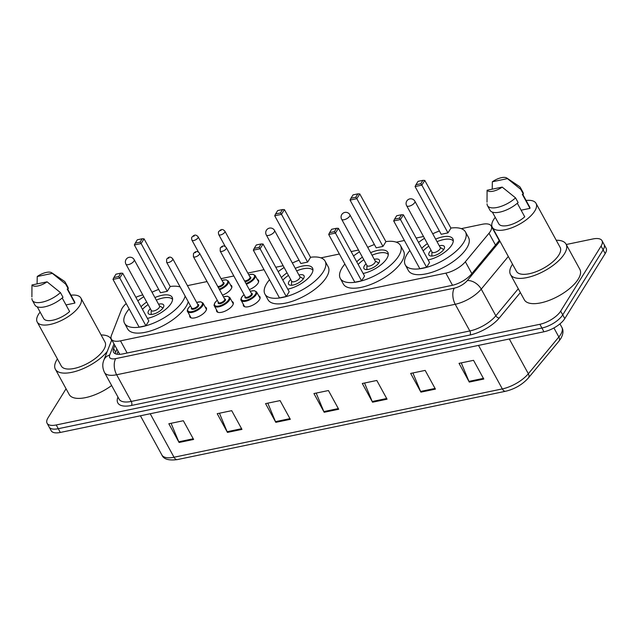 <?xml version="1.0" encoding="UTF-8"?>
<svg xmlns="http://www.w3.org/2000/svg" width="638" height="638" viewBox="0 0 638 638"><rect width="100%" height="100%" fill="white"/><g stroke="black" fill="none" stroke-linecap="round" stroke-linejoin="round"><path stroke-width="0.96" d="M258.773 295.888A9.379 3.892 151.3 0 1 259.937 296.798A9.379 3.892 151.3 0 1 259.451 299.693A9.379 3.892 151.3 0 1 250.925 305.953A9.379 3.892 151.3 0 1 243.485 305.809A9.379 3.892 151.3 0 1 243.349 304.342M231.985 301.471A9.379 3.892 151.3 0 1 233.149 302.372A9.379 3.892 151.3 0 1 232.655 305.267A9.379 3.892 151.3 0 1 224.129 311.527A9.379 3.892 151.3 0 1 216.689 311.384A9.379 3.892 151.3 0 1 216.553 309.916M205.189 307.045A9.379 3.892 151.3 0 1 206.353 307.955A9.379 3.892 151.3 0 1 205.859 310.85A9.379 3.892 151.3 0 1 197.333 317.102A9.379 3.892 151.3 0 1 189.893 316.966A9.379 3.892 151.3 0 1 189.757 315.491M230.533 285.026A9.379 3.892 151.3 0 1 231.698 285.928A9.379 3.892 151.3 0 1 231.211 288.823A9.379 3.892 151.3 0 1 222.502 295.147M257.329 279.452A9.379 3.892 151.3 0 1 258.494 280.353A9.379 3.892 151.3 0 1 257.999 283.248A9.379 3.892 151.3 0 1 249.299 289.572M126.22 303.56A17.593 7.297 -28.7 0 0 121.419 309.765L111.411 335.436A17.593 7.297 -28.7 0 0 111.363 339.145A17.593 7.297 -28.7 0 0 120.486 340.851L445.858 273.128A17.593 7.297 -28.7 0 0 465.365 261.755L489.019 233.253A17.593 7.297 -28.7 0 0 490.335 231.442A17.593 7.297 -28.7 0 0 491.26 226.011A17.593 7.297 -28.7 0 0 482.137 224.305L461.258 228.651M499.291 240.845L498.94 240.047L499.291 240.845M111.363 339.145L119.697 354.194M142.792 294.939A17.593 7.297 -28.7 0 0 135.886 297.324M423.504 236.507L416.128 238.038M404.388 240.486L396.254 242.177M358.5 250.04L351.123 251.571M339.384 254.02L320.898 257.864M283.152 265.719L275.776 267.258M264.028 269.699L247.823 273.072M233.835 275.983L221.027 278.654M207.047 281.565L187.452 285.641M566.257 244.506L592.885 238.963A17.593 7.297 151.3 0 1 602.001 240.67A17.593 7.297 151.3 0 1 601.076 246.101L560.682 311.113A17.593 7.297 151.3 0 1 539.868 324.287L56.216 424.964A17.593 7.297 151.3 0 1 47.092 423.249A17.593 7.297 151.3 0 1 48.017 417.826L66.065 388.773M602.001 240.67L606.1 248.158A17.593 7.297 151.3 0 1 605.183 253.589L564.789 318.601L562.74 314.861A17.593 7.297 151.3 0 1 541.917 328.036L58.265 428.704A17.593 7.297 151.3 0 1 49.142 426.997A17.593 7.297 151.3 0 0 58.265 428.704L541.917 328.036A17.593 7.297 151.3 0 0 562.74 314.861L603.133 249.849L562.74 314.861L560.682 311.113M604.05 244.418A17.593 7.297 151.3 0 1 603.133 249.849A17.593 7.297 151.3 0 0 604.05 244.418M114.816 345.445L113.62 348.507A17.593 7.297 -28.7 0 0 113.572 352.216A17.593 7.297 -28.7 0 0 122.695 353.93L451.983 285.385A17.593 7.297 -28.7 0 0 471.49 274.021L499.275 240.518A17.593 7.297 -28.7 0 0 499.45 240.311M115.271 353.723A17.593 7.297 151.3 0 1 115.669 352.248L116.866 349.185M564.789 318.601A17.593 7.297 151.3 0 1 543.967 331.776L60.315 432.452A17.593 7.297 151.3 0 1 51.192 430.738L47.092 423.249M227.455 432.405L217.207 413.687L231.714 410.665L241.961 429.39L227.455 432.405A4.689 2.528 78.2 0 1 227.12 431.719L241.587 428.704M179.087 442.477L168.839 423.752L183.345 420.737L193.601 439.454L179.087 442.477A4.689 2.528 78.2 0 1 178.76 441.783L193.226 438.777M372.552 402.203L362.296 383.486L376.811 380.463L387.059 399.189L372.552 402.203A4.689 2.528 78.2 0 1 372.217 401.517L386.684 398.503M420.913 392.139L410.665 373.421L425.171 370.399L435.427 389.116L420.913 392.139A4.689 2.528 78.2 0 1 420.586 391.445L435.052 388.438M469.281 382.074L459.033 363.349L473.54 360.334L483.787 379.052L469.281 382.074A4.689 2.528 78.2 0 1 468.946 381.38L483.413 378.374M275.815 422.34L265.567 403.623L280.082 400.6L290.33 419.318L275.815 422.34A4.689 2.528 78.2 0 1 275.488 421.646L289.955 418.64M324.184 412.276L313.936 393.55L328.442 390.536L338.69 409.253L324.184 412.276A4.689 2.528 78.2 0 1 323.857 411.582L338.315 408.575M316.169 393.088L323.857 411.582M267.808 403.152L275.488 421.646M461.266 362.886L468.946 381.38M412.906 372.951L420.586 391.445M364.537 383.023L372.217 401.517M171.08 423.289L178.76 441.783M219.44 413.225L227.12 431.719M556.24 240.247A31.661 13.135 151.3 0 1 566.042 244.115A31.661 13.135 151.3 0 1 564.383 253.884A31.661 13.135 151.3 0 1 535.609 275.002A31.661 13.135 151.3 0 1 510.496 274.531A31.661 13.135 151.3 0 1 512.154 264.762A31.661 13.135 151.3 0 1 512.521 264.188M566.042 244.115L579.878 269.388A31.661 13.135 151.3 0 1 578.219 279.157A31.661 13.135 151.3 0 1 549.446 300.275A31.661 13.135 151.3 0 1 524.332 299.804L510.496 274.531M526.095 200.46A24.922 10.336 151.3 0 1 536.04 203.362A24.922 10.336 151.3 0 1 534.74 211.05A24.922 10.336 151.3 0 1 512.091 227.67A24.922 10.336 151.3 0 1 492.321 227.295A24.922 10.336 151.3 0 1 493.629 219.608A24.922 10.336 151.3 0 1 495.24 217.359M536.04 203.362L560.124 247.353A24.922 10.336 151.3 0 1 558.824 255.048A24.922 10.336 151.3 0 1 536.175 271.668A24.922 10.336 151.3 0 1 516.413 271.294L492.321 227.295M517.322 203.259L524.739 216.816A17.593 7.297 151.3 0 1 498.749 223.779L492.369 212.111M502.194 187.101A11.731 4.865 151.3 0 1 487.089 190.244L502.194 187.101L515.552 197.876A18.765 7.784 151.3 0 1 499.036 206.999A18.765 7.784 151.3 0 1 487.472 205.619A18.765 7.784 151.3 0 1 487.057 203.985A18.765 7.784 151.3 0 1 487.057 203.809L487.057 203.985M487.089 190.244L487.017 202.166M515.552 197.876L518.112 202.557A18.765 7.784 151.3 0 1 501.604 211.68A18.765 7.784 151.3 0 1 490.04 210.301L487.472 205.619M506.835 178.034A11.731 4.865 151.3 0 1 507.449 178.632L492.353 181.782A11.731 4.865 151.3 0 1 506.835 178.034L519.236 186.36A18.765 7.784 151.3 0 1 520.393 187.596A18.765 7.784 151.3 0 1 520.807 189.406L523.375 194.088L522.315 194.311L530.003 208.355L521.118 210.197M522.689 194.231L529.612 206.879A17.593 7.297 151.3 0 1 530.003 208.355M492.209 189.175L492.353 181.782M507.449 178.632L520.807 189.406M520.393 187.596L522.953 192.277A18.765 7.784 151.3 0 1 523.375 194.088M450.875 228.061A34.3 14.227 151.3 0 1 465.461 231.945A34.3 14.227 151.3 0 1 463.666 242.528A34.3 14.227 151.3 0 1 432.492 265.408A34.3 14.227 151.3 0 1 405.282 264.89A34.3 14.227 151.3 0 1 407.076 254.307A34.3 14.227 151.3 0 1 409.875 250.511M418.528 242.424A34.3 14.227 151.3 0 1 424.493 238.309M432.724 233.803A34.3 14.227 151.3 0 1 439.399 231.004M465.461 231.945L468.539 237.559A34.3 14.227 151.3 0 1 466.745 248.142A34.3 14.227 151.3 0 1 435.571 271.022A34.3 14.227 151.3 0 1 408.36 270.504L405.282 264.89M435.626 239.114A19.938 8.27 151.3 0 1 452.86 238.843A19.938 8.27 151.3 0 1 451.816 244.992A19.938 8.27 151.3 0 1 428.122 259.945M447.972 232.878L450.922 228.141L424.78 180.402L421.838 185.14L447.972 232.878L441.201 234.29L415.067 186.551L421.838 185.14L420.777 183.728L422.882 180.347L418.05 181.352L415.944 184.741L420.777 183.728M421.75 248.31A19.938 8.27 151.3 0 1 427.396 243.62M426.599 267.282L429.541 262.545L403.407 214.807L400.465 219.544L426.599 267.282L419.828 268.694L393.694 220.955L400.465 219.544L399.404 218.132L401.509 214.743L396.669 215.756L394.563 219.137L399.404 218.132M403.407 214.807L401.509 214.743M394.563 219.137L393.694 220.955M424.78 180.402L422.882 180.347M415.944 184.741L415.067 186.551M423.177 250.917A19.347 8.023 151.3 0 1 428.8 246.18M437.03 241.674A19.347 8.023 151.3 0 1 453.299 240.973M431.057 250.303A8.796 3.645 -28.7 0 0 429.398 252.265A8.796 3.645 -28.7 0 0 428.935 254.977A8.796 3.645 -28.7 0 0 435.913 255.112A8.796 3.645 -28.7 0 0 443.912 249.243A8.796 3.645 -28.7 0 0 444.367 246.531A8.796 3.645 -28.7 0 0 439.287 245.797M406.661 205.739L432.03 252.074A4.689 1.946 -28.7 0 0 435.746 252.146A4.689 1.946 -28.7 0 0 440.013 249.011A4.689 1.946 -28.7 0 0 440.26 247.568L414.891 201.233A4.689 4.689 0 0 0 409.819 198.897A4.689 4.689 0 0 0 406.661 205.739A4.689 1.946 -28.7 0 0 409.094 206.194A4.689 1.946 -28.7 0 0 414.644 202.677A4.689 1.946 -28.7 0 0 414.891 201.233M107.272 351.426A31.661 13.135 151.3 0 1 78.37 370.511A31.661 13.135 151.3 0 1 55.378 369.258A31.661 13.135 151.3 0 1 57.037 359.489A31.661 13.135 151.3 0 1 57.404 358.915M101.123 334.982A31.661 13.135 151.3 0 1 110.924 338.85A31.661 13.135 151.3 0 1 111.522 340.525M70.985 295.195A24.922 10.336 151.3 0 1 80.922 298.09A24.922 10.336 151.3 0 1 79.622 305.785A24.922 10.336 151.3 0 1 56.973 322.405A24.922 10.336 151.3 0 1 37.211 322.031A24.922 10.336 151.3 0 1 38.511 314.343A24.922 10.336 151.3 0 1 40.122 312.086M80.922 298.09L105.015 342.088A24.922 10.336 151.3 0 1 103.707 349.776A24.922 10.336 151.3 0 1 81.058 366.395A24.922 10.336 151.3 0 1 61.296 366.021L37.211 322.031M62.205 297.986L69.63 311.543A17.593 7.297 151.3 0 1 43.639 318.506L37.251 306.846M47.076 281.829A11.731 4.865 151.3 0 1 31.972 284.971L47.076 281.829L60.435 292.603A18.765 7.784 151.3 0 1 43.926 301.726A18.765 7.784 151.3 0 1 32.355 300.346A18.765 7.784 151.3 0 1 31.94 298.712A18.765 7.784 151.3 0 1 31.94 298.536L31.94 298.712M31.972 284.971L31.9 296.901M60.435 292.603L62.995 297.284A18.765 7.784 151.3 0 1 46.486 306.407A18.765 7.784 151.3 0 1 34.923 305.028L32.355 300.346M51.718 272.769A11.731 4.865 151.3 0 1 52.332 273.367L37.235 276.509A11.731 4.865 151.3 0 1 51.718 272.769L64.119 281.095A18.765 7.784 151.3 0 1 65.275 282.331A18.765 7.784 151.3 0 1 65.698 284.141L68.258 288.823L67.197 289.038L74.885 303.082L66.001 304.932M67.572 288.966L74.494 301.614A17.593 7.297 151.3 0 1 74.885 303.082M111.642 385.527A31.661 13.135 151.3 0 1 69.215 394.531L55.378 369.258M37.092 283.91L37.235 276.509M52.332 273.367L65.698 284.141M65.275 282.331L67.835 287.012A18.765 7.784 151.3 0 1 68.258 288.823M385.87 241.587A34.3 14.227 151.3 0 1 400.457 245.471A34.3 14.227 151.3 0 1 398.662 256.061A34.3 14.227 151.3 0 1 367.488 278.934A34.3 14.227 151.3 0 1 340.285 278.423A34.3 14.227 151.3 0 1 342.08 267.832A34.3 14.227 151.3 0 1 344.871 264.036M353.532 255.958A34.3 14.227 151.3 0 1 359.489 251.843M367.719 247.337A34.3 14.227 151.3 0 1 374.402 244.529M400.457 245.471L403.535 251.093A34.3 14.227 151.3 0 1 401.741 261.676A34.3 14.227 151.3 0 1 370.566 284.548A34.3 14.227 151.3 0 1 343.356 284.038L340.285 278.423M370.63 252.648A19.938 8.27 151.3 0 1 387.856 252.369A19.938 8.27 151.3 0 1 386.811 258.526A19.938 8.27 151.3 0 1 363.118 273.479M382.967 246.412L385.918 241.674L359.776 193.928L356.833 198.673L382.967 246.412L376.197 247.823L350.063 200.085L356.833 198.673L355.773 197.262L357.878 193.872L353.045 194.877L350.94 198.266L355.773 197.262M356.746 261.843A19.938 8.27 151.3 0 1 362.4 257.154M361.594 280.816L364.545 276.071L338.403 228.332L335.46 233.077L361.594 280.816L354.824 282.219L328.69 234.481L335.46 233.077L334.4 231.666L336.505 228.276L331.664 229.281L329.567 232.671L334.4 231.666M338.403 228.332L336.505 228.276M329.567 232.671L328.69 234.481M359.776 193.928L357.878 193.872M350.94 198.266L350.063 200.085M358.181 264.451A19.347 8.023 151.3 0 1 363.796 259.714M372.026 255.208A19.347 8.023 151.3 0 1 388.295 254.498M366.053 263.837A8.796 3.645 -28.7 0 0 364.394 265.799A8.796 3.645 -28.7 0 0 363.939 268.51A8.796 3.645 -28.7 0 0 370.909 268.646A8.796 3.645 -28.7 0 0 378.908 262.776A8.796 3.645 -28.7 0 0 379.363 260.065A8.796 3.645 -28.7 0 0 374.283 259.331M341.657 219.273L367.025 265.607A4.689 1.946 -28.7 0 0 370.742 265.671A4.689 1.946 -28.7 0 0 375.008 262.545A4.689 1.946 -28.7 0 0 375.256 261.101L349.887 214.767A4.689 4.689 0 0 0 344.815 212.422A4.689 4.689 0 0 0 341.657 219.273A4.689 1.946 -28.7 0 0 344.089 219.727A4.689 1.946 -28.7 0 0 349.64 216.21A4.689 1.946 -28.7 0 0 349.887 214.767M310.523 257.274A34.3 14.227 151.3 0 1 325.109 261.157A34.3 14.227 151.3 0 1 323.314 271.74A34.3 14.227 151.3 0 1 292.132 294.62A34.3 14.227 151.3 0 1 264.929 294.102A34.3 14.227 151.3 0 1 266.724 283.519A34.3 14.227 151.3 0 1 269.515 279.723M278.176 271.644A34.3 14.227 151.3 0 1 284.133 267.521M292.363 263.016A34.3 14.227 151.3 0 1 299.047 260.216M325.109 261.157L328.179 266.772A34.3 14.227 151.3 0 1 326.385 277.355A34.3 14.227 151.3 0 1 295.211 300.235A34.3 14.227 151.3 0 1 268 299.724L264.929 294.102M295.274 268.327A19.938 8.27 151.3 0 1 312.508 268.056A19.938 8.27 151.3 0 1 311.464 274.204A19.938 8.27 151.3 0 1 287.77 289.166M307.62 262.098L310.562 257.353L284.428 209.615L281.486 214.36L307.62 262.098L300.849 263.502L274.707 215.764L281.486 214.36L280.425 212.948L282.53 209.559L277.69 210.564L275.584 213.953L280.425 212.948M281.398 277.522A19.938 8.27 151.3 0 1 287.044 272.833M286.247 296.495L289.189 291.757L263.055 244.019L260.105 248.756L286.247 296.495L279.476 297.906L253.334 250.168L260.105 248.756L259.044 247.345L261.149 243.963L256.316 244.968L254.211 248.357L259.044 247.345M263.055 244.019L261.149 243.963M254.211 248.357L253.334 250.168M284.428 209.615L282.53 209.559M275.584 213.953L274.707 215.764M282.825 280.13A19.347 8.023 151.3 0 1 288.448 275.393M296.678 270.887A19.347 8.023 151.3 0 1 312.939 270.185M290.705 279.516A8.796 3.645 -28.7 0 0 289.046 281.478A8.796 3.645 -28.7 0 0 288.583 284.197A8.796 3.645 -28.7 0 0 295.561 284.325A8.796 3.645 -28.7 0 0 303.552 278.463A8.796 3.645 -28.7 0 0 304.015 275.744A8.796 3.645 -28.7 0 0 298.935 275.01M266.301 234.951L291.67 281.286A4.689 1.946 -28.7 0 0 295.394 281.358A4.689 1.946 -28.7 0 0 299.653 278.232A4.689 1.946 -28.7 0 0 299.9 276.78L274.531 230.446A4.689 4.689 0 0 0 269.459 228.109A4.689 4.689 0 0 0 266.301 234.951A4.689 1.946 -28.7 0 0 268.734 235.406A4.689 1.946 -28.7 0 0 274.284 231.897A4.689 1.946 -28.7 0 0 274.531 230.446M185.156 296.104A34.3 14.227 151.3 0 1 182.954 300.953A34.3 14.227 151.3 0 1 151.78 323.833A34.3 14.227 151.3 0 1 124.569 323.322A34.3 14.227 151.3 0 1 126.372 312.732A34.3 14.227 151.3 0 1 129.163 308.936M137.816 300.857A34.3 14.227 151.3 0 1 143.781 296.742M152.011 292.236A34.3 14.227 151.3 0 1 158.687 289.429M170.163 286.486A34.3 14.227 151.3 0 1 180.139 286.94M188.234 301.718A34.3 14.227 151.3 0 1 186.033 306.575A34.3 14.227 151.3 0 1 154.859 329.447A34.3 14.227 151.3 0 1 127.648 328.937L124.569 323.322M154.914 297.547A19.938 8.27 151.3 0 1 172.148 297.268A19.938 8.27 151.3 0 1 171.104 303.425A19.938 8.27 151.3 0 1 147.41 318.378M167.26 291.311L170.21 286.574L144.068 238.827L141.126 243.572L167.26 291.311L160.489 292.722L134.355 244.984L141.126 243.572L140.065 242.161L142.17 238.771L137.337 239.776L135.232 243.166L140.065 242.161M141.038 306.742A19.938 8.27 151.3 0 1 146.692 302.053M145.887 325.715L148.829 320.97L122.695 273.231L119.753 277.977L145.887 325.715L139.116 327.119L112.982 279.38L119.753 277.977L118.692 276.565L120.797 273.176L115.957 274.18L113.859 277.57L118.692 276.565M122.695 273.231L120.797 273.176M113.859 277.57L112.982 279.38M144.068 238.827L142.17 238.771M135.232 243.166L134.355 244.984M142.465 309.35A19.347 8.023 151.3 0 1 148.088 304.613M156.318 300.107A19.347 8.023 151.3 0 1 172.587 299.397M150.345 308.736A8.796 3.645 -28.7 0 0 148.686 310.698A8.796 3.645 -28.7 0 0 148.231 313.41A8.796 3.645 -28.7 0 0 155.201 313.545A8.796 3.645 -28.7 0 0 163.2 307.675A8.796 3.645 -28.7 0 0 163.655 304.964A8.796 3.645 -28.7 0 0 158.575 304.23M125.949 264.172L151.318 310.499A4.689 1.946 -28.7 0 0 155.034 310.57A4.689 1.946 -28.7 0 0 159.301 307.444A4.689 1.946 -28.7 0 0 159.548 306.001L134.179 259.666A4.689 4.689 0 0 0 129.107 257.321A4.689 4.689 0 0 0 125.949 264.172A4.689 1.946 -28.7 0 0 128.382 264.626A4.689 1.946 -28.7 0 0 133.932 261.109A4.689 1.946 -28.7 0 0 134.179 259.666M495.495 245.08L489.019 233.253M471.841 273.59L465.365 261.755M452.509 285.274L445.858 273.128M127.137 353.005L120.486 340.851M520.369 292.563L499.315 317.939A26.389 10.942 151.3 0 1 470.062 334.99L131.484 405.465A26.389 10.942 151.3 0 1 117.878 397.33L117.974 397.091M539.868 324.287L543.967 331.776M601.076 246.101L605.183 253.589M56.216 424.964L60.315 432.452M508.303 256.492L481.235 289.118L495.838 315.794L518.279 288.751M113.995 343.954L109.688 355.007A11.731 4.865 -28.7 0 0 115.733 358.62L454.312 288.145A11.731 4.865 -28.7 0 0 467.311 280.568A11.731 7.369 39.7 0 1 481.235 289.118A23.454 9.729 151.3 0 1 455.229 304.278L469.831 330.955A23.454 9.729 -28.7 0 0 495.838 315.794A2.935 1.842 -140.3 0 0 499.315 317.939M454.312 288.145A11.731 6.316 78.2 0 0 455.229 304.278L116.65 374.753L131.261 401.43L469.831 330.955A2.935 1.579 -101.8 0 1 470.062 334.99M115.733 358.62A11.731 6.316 78.2 0 0 116.65 374.753A23.454 9.729 151.3 0 1 104.496 372.472L119.099 399.149A23.454 9.729 -28.7 0 0 131.261 401.43A2.935 1.579 -101.8 0 1 131.484 405.465M467.311 280.568L499.953 241.228M111.77 339.887L103.882 360.103A11.731 9.57 21.3 0 1 109.688 355.007M115.669 352.248L113.62 348.507M478.516 345.405L502.329 388.909A5.862 3.158 78.2 0 0 505.631 391.261L177.324 459.599A5.862 3.158 -101.8 0 1 174.022 457.239L502.329 388.909A23.454 9.729 -28.7 0 0 528.336 373.748L558.848 336.976A23.454 9.729 -28.7 0 0 560.603 334.559A23.454 9.729 -28.7 0 0 561.831 327.318L559.941 323.873M561.831 327.318C563.665 330.396 563.298 334.176 560.746 338.658L558.968 341.123A5.862 3.684 39.7 0 0 558.848 336.976L553.912 327.948M177.324 459.599C168.679 460.724 163.527 459.177 161.869 454.958A23.454 9.729 -28.7 0 0 174.022 457.239L150.209 413.743M509.307 338.993L528.336 373.748A5.862 3.684 39.7 0 1 528.447 377.895C522.434 384.562 514.826 389.021 505.631 391.261M258.629 281.821L255.16 275.488A8.796 3.645 151.3 0 1 254.698 278.2A8.796 3.645 151.3 0 1 246.356 284.197M245.973 283.503A8.206 3.405 -28.7 0 0 253.964 277.833A8.206 3.405 -28.7 0 0 248.796 274.858M249.857 276.788A4.107 1.699 151.3 0 1 250.575 278.535A4.107 1.699 151.3 0 1 245 281.709M244.537 280.864A3.517 1.459 -28.7 0 0 249.833 278.168A3.517 1.459 -28.7 0 0 250.016 277.083L224.911 231.219A3.517 1.459 151.3 0 1 224.728 232.304A3.517 1.459 151.3 0 1 221.53 234.648A3.517 1.459 151.3 0 1 218.738 234.601C218.292 232.806 218.332 231.761 218.85 231.458C220.118 230.406 221.817 227.79 224.911 231.219M220.054 230.669L221.027 230.47L220.054 230.669M231.833 287.403L228.364 281.063A8.796 3.645 151.3 0 1 227.91 283.774A8.796 3.645 151.3 0 1 219.56 289.772M219.185 289.078A8.206 3.405 -28.7 0 0 227.168 283.408A8.206 3.405 -28.7 0 0 222.008 280.433M223.061 282.363A4.107 1.699 151.3 0 1 223.779 284.117A4.107 1.699 151.3 0 1 218.204 287.291M217.741 286.446A3.517 1.459 -28.7 0 0 223.045 283.75A3.517 1.459 -28.7 0 0 223.228 282.666L198.115 236.794A3.517 1.459 151.3 0 1 197.932 237.878A3.517 1.459 151.3 0 1 194.734 240.231A3.517 1.459 151.3 0 1 191.942 240.175C191.504 238.381 191.536 237.336 192.054 237.041C193.322 235.98 195.021 233.372 198.115 236.794M193.266 236.243L194.231 236.044L193.266 236.243M250.216 291.247L254.283 290.657L256.612 291.933A8.796 3.645 151.3 0 1 256.149 294.644A8.796 3.645 151.3 0 1 248.158 300.514A8.796 3.645 151.3 0 1 241.18 300.378L244.649 306.719M244.075 294.676A8.206 3.405 -28.7 0 0 241.866 297.101A8.206 3.405 -28.7 0 0 245.694 300.426A8.206 3.405 -28.7 0 0 255.407 294.277A8.206 3.405 -28.7 0 0 250.248 291.303M251.3 293.225A4.107 1.699 151.3 0 1 252.026 294.979A4.107 1.699 151.3 0 1 247.321 298.026A4.107 1.699 151.3 0 1 245.128 296.606M245.295 296.909A3.517 1.459 -28.7 0 0 248.086 296.965A3.517 1.459 -28.7 0 0 251.284 294.612A3.517 1.459 -28.7 0 0 251.468 293.528L226.354 247.664A3.517 1.459 151.3 0 1 226.171 248.748A3.517 1.459 151.3 0 1 222.973 251.093A3.517 1.459 151.3 0 1 220.182 251.045L245.295 296.909M222.471 246.914L221.506 247.113L222.471 246.914M223.42 296.822L227.487 296.231L229.816 297.507A8.796 3.645 151.3 0 1 229.353 300.219A8.796 3.645 151.3 0 1 221.362 306.088A8.796 3.645 151.3 0 1 214.384 305.953L217.853 312.293M217.279 300.259A8.206 3.405 -28.7 0 0 215.07 302.675A8.206 3.405 -28.7 0 0 218.898 306.009A8.206 3.405 -28.7 0 0 228.611 299.852A8.206 3.405 -28.7 0 0 223.452 296.877M224.504 298.807A4.107 1.699 151.3 0 1 225.23 300.562A4.107 1.699 151.3 0 1 220.525 303.6A4.107 1.699 151.3 0 1 218.332 302.189M218.499 302.484A3.517 1.459 -28.7 0 0 221.29 302.54A3.517 1.459 -28.7 0 0 224.488 300.195A3.517 1.459 -28.7 0 0 224.672 299.11L199.558 253.238A3.517 1.459 151.3 0 1 199.375 254.323A3.517 1.459 151.3 0 1 196.177 256.675A3.517 1.459 151.3 0 1 193.386 256.62L218.499 302.484M195.675 252.489L194.71 252.688L195.675 252.489M196.624 302.396L200.691 301.806L203.02 303.082A8.796 3.645 151.3 0 1 202.557 305.801A8.796 3.645 151.3 0 1 194.566 311.663A8.796 3.645 151.3 0 1 187.588 311.535L191.057 317.868M190.483 305.833A8.206 3.405 -28.7 0 0 188.274 308.25A8.206 3.405 -28.7 0 0 192.102 311.583A8.206 3.405 -28.7 0 0 201.823 305.435A8.206 3.405 -28.7 0 0 196.656 302.452M197.716 304.382A4.107 1.699 151.3 0 1 198.434 306.136A4.107 1.699 151.3 0 1 193.737 309.175A4.107 1.699 151.3 0 1 191.544 307.763M191.703 308.066A3.517 1.459 -28.7 0 0 194.494 308.114A3.517 1.459 -28.7 0 0 197.692 305.769A3.517 1.459 -28.7 0 0 197.876 304.685L172.77 258.821A3.517 1.459 151.3 0 1 172.579 259.905A3.517 1.459 151.3 0 1 169.389 262.25A3.517 1.459 151.3 0 1 166.598 262.194L191.703 308.066M168.887 258.063L167.914 258.27L168.887 258.063M118.054 351.363L116.945 354.218M498.98 240.119L491.26 226.011M103.882 360.103C102.239 363.979 102.439 368.102 104.496 372.472M558.968 341.123L528.447 377.895M161.869 454.958L140.416 415.777M440.148 247.369L443.689 249.578M431.918 251.874L431.862 256.045M110.924 338.85L111.658 340.174M375.144 260.902L378.693 263.103M366.914 265.408L366.866 269.579M299.796 276.589L303.337 278.79M291.566 281.095L291.51 285.266M159.436 305.801L162.985 308.002M151.206 310.307L151.158 314.478M218.738 234.601L225.262 246.523M255.16 275.488L252.831 274.212L248.764 274.803M191.942 240.175L198.474 252.098M228.364 281.063L226.035 279.787L221.976 280.377M244.043 294.62L241.627 297.252C240.805 299.166 240.654 300.211 241.18 300.378M226.354 247.664C223.26 244.234 221.569 246.85 220.293 247.903L220.182 251.045M256.612 291.933L260.081 298.265M217.247 300.203L214.831 302.835C214.009 304.749 213.858 305.785 214.384 305.953M199.558 253.238C196.472 249.817 194.773 252.425 193.497 253.485L193.386 256.62M229.816 297.507L233.285 303.847M190.451 305.777L188.035 308.409C187.213 310.323 187.062 311.368 187.588 311.535M172.77 258.821C169.676 255.391 167.977 258.007 166.709 259.06L166.598 262.194M203.02 303.082L206.489 309.422"/></g></svg>
